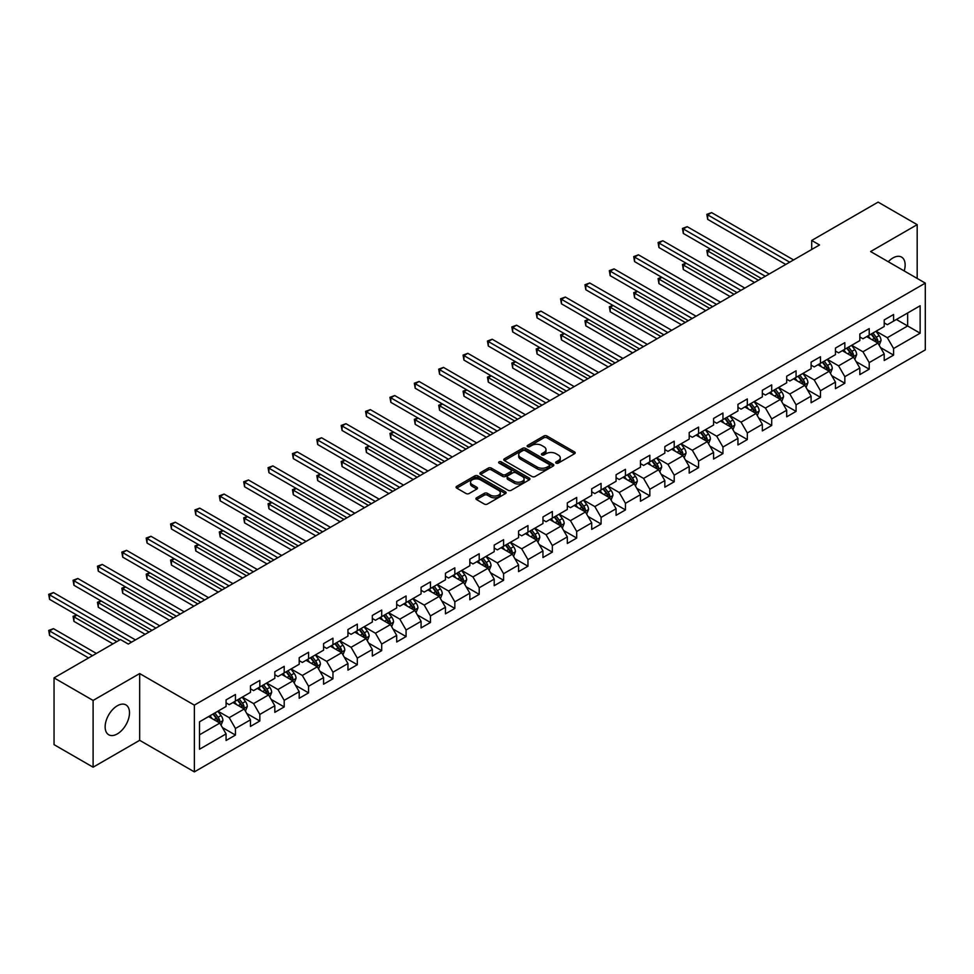 <?xml version="1.0" encoding="UTF-8"?>
<svg xmlns="http://www.w3.org/2000/svg" width="974" height="974" viewBox="0 0 974 974"><rect width="100%" height="100%" fill="white"/><g stroke="black" fill="none" stroke-linecap="round" stroke-linejoin="round"><path stroke-width="1.46" d="M556.117 463.125A1.522 0.877 0 0 0 558.272 463.125L574.563 453.714A2.167 1.254 0 0 0 575.196 452.825A2.167 1.254 0 0 0 574.563 451.936L546.962 435.999A2.167 1.254 0 0 0 543.894 435.999L527.591 445.41A1.522 0.877 0 0 0 527.153 446.031A1.522 0.877 0 0 0 527.591 446.652A1.522 0.877 0 0 0 529.746 446.652L531.853 445.435A6.94 4.006 0 0 1 541.666 445.435L543.967 446.762A6.94 4.006 0 0 1 546 449.598A6.94 4.006 0 0 1 543.967 452.423L541.861 453.641A1.522 0.877 0 0 0 541.41 454.261A1.522 0.877 0 0 0 541.861 454.882A1.522 0.877 0 0 0 544.003 454.882L546.11 453.665A6.94 4.006 0 0 1 555.935 453.665L558.236 454.992A6.94 4.006 0 0 1 560.269 457.829A6.94 4.006 0 0 1 558.236 460.665L556.117 461.883A1.522 0.877 0 0 0 555.679 462.504A1.522 0.877 0 0 0 556.117 463.125L556.117 461.883M117.33 733.909A17.24 9.947 120 0 0 128.58 718.715A17.24 9.947 120 0 0 125.938 704.908A17.24 9.947 120 0 0 117.33 705.76A17.24 9.947 120 0 0 106.069 720.955A17.24 9.947 120 0 0 108.711 734.761A17.24 9.947 120 0 0 117.33 733.909M904.201 270.942A17.24 9.947 120 0 0 901.571 257.099A17.24 9.947 120 0 0 892.951 257.952A17.24 9.947 120 0 0 888.264 261.738M476.566 497.811A2.167 1.254 0 0 0 475.921 498.688A2.167 1.254 0 0 0 476.566 499.577L484.309 504.057A2.167 1.254 0 0 0 487.377 504.057L505.469 493.599A2.167 1.254 0 0 0 506.103 492.722A2.167 1.254 0 0 0 505.469 491.833L477.869 475.896A2.167 1.254 0 0 0 474.801 475.896L456.696 486.343A2.167 1.254 0 0 0 456.063 487.231A2.167 1.254 0 0 0 456.696 488.108L466.059 493.514A2.167 1.254 0 0 0 469.127 493.514L476.87 489.045A2.167 1.254 0 0 0 477.503 488.157A2.167 1.254 0 0 0 476.87 487.268L472.232 484.589A5.807 3.348 0 0 1 470.527 482.227A5.807 3.348 0 0 1 474.107 479.135A5.807 3.348 0 0 1 480.438 479.853L498.603 490.348A5.807 3.348 0 0 1 500.307 492.722A5.807 3.348 0 0 1 496.728 495.815A5.807 3.348 0 0 1 490.409 495.084L487.377 493.331A2.167 1.254 0 0 0 484.309 493.331L476.566 497.811L476.566 499.577L484.309 495.145L484.309 493.331M139.672 673.558L93.102 700.44L54.045 677.88L54.045 744.647L93.102 767.195L139.672 740.313L194.362 771.883L194.362 705.127L139.672 673.558L139.672 740.313M917.179 278.43L917.179 224.665L870.61 251.548L925.3 283.117L194.362 705.127M917.179 224.665L878.11 202.117L811.707 240.456L811.707 249.478M54.045 677.88L120.447 639.541L128.264 644.058L819.524 244.961L811.707 240.456M532.011 476.517A2.167 1.254 0 0 0 535.067 476.517L553.171 466.059A2.167 1.254 0 0 0 553.804 465.182A2.167 1.254 0 0 0 553.171 464.294L525.558 448.357A2.167 1.254 0 0 0 522.49 448.357L504.398 458.803A2.167 1.254 0 0 0 503.765 459.691A2.167 1.254 0 0 0 504.398 460.568L532.011 476.517M499.711 463.454A1.522 0.877 0 0 1 501.257 463.661L501.257 461.859L529.32 478.064A2.167 1.254 0 0 1 529.953 478.952A2.167 1.254 0 0 1 529.32 479.829L511.228 490.287A2.167 1.254 0 0 1 508.16 490.287L480.547 474.338L480.547 472.573A2.167 1.254 0 0 0 479.914 473.461A2.167 1.254 0 0 0 480.547 474.338M480.547 472.573L488.291 468.104A2.167 1.254 0 0 1 491.359 468.104L502.56 474.569A2.167 1.254 0 0 0 505.628 474.569L510.766 471.599A2.167 1.254 0 0 0 511.399 470.71A2.167 1.254 0 0 0 510.766 469.833L499.102 463.1A1.522 0.877 0 0 1 498.664 462.48A1.522 0.877 0 0 1 499.601 461.664A1.522 0.877 0 0 1 501.257 461.859M194.362 771.883L925.3 349.885L925.3 283.117M222.401 727.541L235.452 735.078L235.452 728.491L250.452 719.835L250.452 726.421L259.827 721.004L259.827 714.417L274.826 705.76L274.826 712.347L284.201 706.929L284.201 700.355L299.201 691.686L299.201 698.273L308.575 692.867L308.575 686.28L323.575 677.612L323.575 684.198L332.95 678.793L332.95 672.206L347.949 663.538L347.949 670.124L357.324 664.718L357.324 658.132L372.324 649.475L372.324 656.05L381.698 650.644L381.698 644.058L396.698 635.401L396.698 641.988L406.073 636.57L406.073 629.983L421.072 621.327L421.072 627.913L430.447 622.496L430.447 615.909L445.459 607.252L445.459 613.839L454.834 608.421L454.834 601.835L469.833 593.178L469.833 599.765L479.208 594.347L479.208 587.76L494.208 579.104L494.208 585.691L503.582 580.273L503.582 573.698L518.582 565.03L518.582 571.616L527.957 566.211L527.957 559.624L542.956 550.955L542.956 557.542L552.331 552.136L552.331 545.55L567.331 536.881L567.331 543.468L576.705 538.062L576.705 531.475L591.705 522.819L591.705 529.393L601.08 523.988L601.08 517.401L616.079 508.745L616.079 515.331L625.454 509.913L625.454 503.327L640.454 494.67L640.454 501.257L649.828 495.839L649.828 489.252L664.828 480.596L664.828 487.183L674.203 481.765L674.203 475.178L689.202 466.522L689.202 473.108L698.577 467.69L698.577 461.104L713.577 452.447L713.577 459.034L722.952 453.628L722.952 447.042L737.951 438.373L737.951 444.96L747.326 439.554L747.326 432.967L762.325 424.299L762.325 430.885L771.7 425.48L771.7 418.893L786.7 410.237L786.7 416.811L796.075 411.405L796.075 404.819L811.086 396.162L811.086 402.749L820.461 397.331L820.461 390.744L835.461 382.088L835.461 388.675L844.835 383.257L844.835 376.67L859.835 368.014L859.835 374.6L869.21 369.183L869.21 362.596L884.209 353.939L884.209 360.526L893.584 355.108L893.584 348.522L920.138 333.193L920.138 305.763L907.646 312.983L907.646 325.973L920.138 333.193M235.452 735.078L226.078 740.496L226.078 733.909L199.512 749.237L199.512 721.819L226.078 706.479L226.078 699.892L235.452 694.486L235.452 701.073L250.452 692.404L250.452 685.83L259.827 680.412L259.827 686.999L274.826 678.342L274.826 671.756L284.201 666.338L284.201 672.924L299.201 664.268L299.201 657.681L308.575 652.263L308.575 658.85L323.575 650.194L323.575 643.607L332.95 638.189L332.95 644.776L347.949 636.119L347.949 629.533L357.324 624.115L357.324 630.702L372.324 622.045L372.324 615.458L381.698 610.053L381.698 616.627L396.698 607.971L396.698 601.384L406.073 595.978L406.073 602.565L421.072 593.897L421.072 587.31L430.447 581.904L430.447 588.491L445.459 579.822L445.459 573.236L454.834 567.83L454.834 574.417L469.833 565.748L469.833 559.173L479.208 553.756L479.208 560.342L494.208 551.686L494.208 545.099L503.582 539.681L503.582 546.268L518.582 537.611L518.582 531.025L527.957 525.607L527.957 532.194L542.956 523.537L542.956 516.951L552.331 511.533L552.331 518.119L567.331 509.463L567.331 502.876L576.705 497.458L576.705 504.045L591.705 495.389L591.705 488.802L601.08 483.396L601.08 489.971L616.079 481.314L616.079 474.728L625.454 469.322L625.454 475.909L640.454 467.24L640.454 460.653L649.828 455.248L649.828 461.834L664.828 453.166L664.828 446.591L674.203 441.173L674.203 447.76L689.202 439.104L689.202 432.517L698.577 427.099L698.577 433.686L713.577 425.029L713.577 418.443L722.952 413.025L722.952 419.611L737.951 410.955L737.951 404.368L747.326 398.95L747.326 405.537L762.325 396.881L762.325 390.294L771.7 384.876L771.7 391.463L786.7 382.806L786.7 376.22L796.075 370.814L796.075 377.388L811.086 368.732L811.086 362.145L820.461 356.74L820.461 363.326L835.461 354.658L835.461 348.071L844.835 342.665L844.835 349.252L859.835 340.583L859.835 333.997L869.21 328.591L869.21 335.178L884.209 326.509L884.209 319.935L893.584 314.517L893.584 321.103L920.138 305.763M232.956 702.51L244.206 709.011L229.207 717.668L217.957 711.178M226.078 702.875L229.207 704.677L235.452 701.073M229.207 717.668L235.452 728.491M244.206 709.011L250.452 719.835M257.331 688.435L268.58 694.937L253.581 703.593L242.331 697.104M250.452 688.801L253.581 690.603L259.827 686.999M253.581 703.593L259.827 714.417M268.58 694.937L274.826 705.76M281.705 674.373L292.955 680.863L277.955 689.519L266.706 683.03M274.826 674.726L277.955 676.528L284.201 672.924M277.955 689.519L284.201 700.355M292.955 680.863L299.201 691.686M306.079 660.299L317.329 666.788L302.33 675.445L291.08 668.955M299.201 660.652L302.33 662.454L308.575 658.85M302.33 675.445L308.575 686.28M317.329 666.788L323.575 677.612M330.454 646.225L341.704 652.714L326.704 661.383L315.454 654.881M323.575 646.578L326.704 648.392L332.95 644.776M326.704 661.383L332.95 672.206M341.704 652.714L347.949 663.538M354.828 632.15L366.078 638.64L351.078 647.308L339.829 640.807M347.949 632.516L351.078 634.317L357.324 630.702M351.078 647.308L357.324 658.132M366.078 638.64L372.324 649.475M379.203 618.076L390.452 624.577L375.453 633.234L364.203 626.732M372.324 618.441L375.453 620.243L381.698 616.627M375.453 633.234L381.698 644.058M390.452 624.577L396.698 635.401M403.577 604.002L414.827 610.503L399.827 619.16L388.577 612.658M396.698 604.367L399.827 606.169L406.073 602.565M399.827 619.16L406.073 629.983M414.827 610.503L421.072 621.327M427.951 589.927L439.201 596.429L424.201 605.085L412.952 598.596M421.072 590.293L424.201 592.095L430.447 588.491M424.201 605.085L430.447 615.909M439.201 596.429L445.459 607.252M452.326 575.853L463.575 582.355L448.576 591.011L437.326 584.522M445.459 576.218L448.576 578.02L454.834 574.417M448.576 591.011L454.834 601.835M463.575 582.355L469.833 593.178M476.7 561.779L487.95 568.28L472.95 576.937L461.7 570.447M469.833 562.144L472.95 563.946L479.208 560.342M472.95 576.937L479.208 587.76M487.95 568.28L494.208 579.104M501.074 547.717L512.324 554.206L497.324 562.862L486.075 556.373M494.208 548.07L497.324 549.872L503.582 546.268M497.324 562.862L503.582 573.698M512.324 554.206L518.582 565.03M525.449 533.642L536.698 540.132L521.699 548.8L510.449 542.299M518.582 533.995L521.699 535.81L527.957 532.194M521.699 548.8L527.957 559.624M536.698 540.132L542.956 550.955M549.823 519.568L561.073 526.057L546.073 534.726L534.823 528.225M542.956 519.921L546.073 521.735L552.331 518.119M546.073 534.726L552.331 545.55M561.073 526.057L567.331 536.881M574.21 505.494L585.459 511.983L570.46 520.652L559.198 514.15M567.331 505.859L570.46 507.661L576.705 504.045M570.46 520.652L576.705 531.475M585.459 511.983L591.705 522.819M598.584 491.42L609.834 497.921L594.834 506.577L583.584 500.076M591.705 491.785L594.834 493.587L601.08 489.971M594.834 506.577L601.08 517.401M609.834 497.921L616.079 508.745M622.958 477.345L634.208 483.847L619.208 492.503L607.959 486.002M616.079 477.71L619.208 479.512L625.454 475.909M619.208 492.503L625.454 503.327M634.208 483.847L640.454 494.67M647.333 463.271L658.582 469.772L643.583 478.429L632.333 471.94M640.454 463.636L643.583 465.438L649.828 461.834M643.583 478.429L649.828 489.252M658.582 469.772L664.828 480.596M671.707 449.197L682.957 455.698L667.957 464.354L656.707 457.865M664.828 449.562L667.957 451.364L674.203 447.76M667.957 464.354L674.203 475.178M682.957 455.698L689.202 466.522M696.081 435.135L707.331 441.624L692.331 450.28L681.082 443.791M689.202 435.488L692.331 437.289L698.577 433.686M692.331 450.28L698.577 461.104M707.331 441.624L713.577 452.447M720.456 421.06L731.705 427.549L716.706 436.206L705.456 429.717M713.577 421.413L716.706 423.215L722.952 419.611M716.706 436.206L722.952 447.042M731.705 427.549L737.951 438.373M744.83 406.986L756.08 413.475L741.08 422.144L729.83 415.642M737.951 407.339L741.08 409.153L747.326 405.537M741.08 422.144L747.326 432.967M756.08 413.475L762.325 424.299M769.204 392.912L780.454 399.401L765.454 408.069L754.205 401.568M762.325 393.277L765.454 395.079L771.7 391.463M765.454 408.069L771.7 418.893M780.454 399.401L786.7 410.237M793.579 378.837L804.828 385.327L789.829 393.995L778.579 387.494M786.7 379.203L789.829 381.004L796.075 377.388M789.829 393.995L796.075 404.819M804.828 385.327L811.086 396.162M817.953 364.763L829.203 371.264L814.203 379.921L802.953 373.419M811.086 365.128L814.203 366.93L820.461 363.326M814.203 379.921L820.461 390.744M829.203 371.264L835.461 382.088M842.327 350.689L853.577 357.19L838.577 365.847L827.328 359.357M835.461 351.054L838.577 352.856L844.835 349.252M838.577 365.847L844.835 376.67M853.577 357.19L859.835 368.014M866.702 336.614L877.951 343.116L862.952 351.772L851.702 345.283M859.835 336.98L862.952 338.782L869.21 335.178M862.952 351.772L869.21 362.596M877.951 343.116L884.209 353.939M896.397 319.484L907.646 325.973L887.326 337.698L876.076 331.209M884.209 322.905L887.326 324.707L893.584 321.103M887.326 337.698L893.584 348.522M93.102 700.44L93.102 767.195M199.512 734.81L219.832 723.085L208.57 716.584M219.832 723.085L226.078 733.909M880.533 347.584L893.584 355.108M856.158 361.658L869.21 369.183M831.784 375.721L844.835 383.257M807.409 389.795L820.461 397.331M783.035 403.869L796.075 411.405M758.661 417.943L771.7 425.48M734.286 432.018L747.326 439.554M709.912 446.092L722.952 453.628M685.538 460.166L698.577 467.69M661.163 474.241L674.203 481.765M636.777 488.303L649.828 495.839M612.403 502.377L625.454 509.913M588.028 516.451L601.08 523.988M563.654 530.526L576.705 538.062M539.279 544.6L552.331 552.136M514.905 558.674L527.957 566.211M490.531 572.749L503.582 580.273M466.156 586.823L479.208 594.347M441.782 600.897L454.834 608.421M417.408 614.959L430.447 622.496M393.033 629.034L406.073 636.57M368.659 643.108L381.698 650.644M344.285 657.182L357.324 664.718M319.91 671.256L332.95 678.793M295.536 685.331L308.575 692.867M271.149 699.405L284.201 706.929M246.775 713.479L259.827 721.004M556.726 463.332L558.236 462.467A6.94 4.006 0 0 0 560.269 459.631L560.269 457.829M546 449.598L546 451.4A6.94 4.006 0 0 1 543.967 454.237L542.469 455.102M574.563 451.936L574.563 453.714L546.962 437.801A2.167 1.254 0 0 0 543.894 437.801L528.2 446.859M553.171 464.294L553.171 466.059L525.558 450.158A2.167 1.254 0 0 0 522.49 450.158L504.422 460.592L504.398 458.803M549.336 465.803A1.522 0.877 0 0 0 549.786 465.182A1.522 0.877 0 0 0 549.336 464.561L525.108 450.572A1.522 0.877 0 0 0 522.953 450.572L520.737 451.851A6.94 4.006 0 0 0 518.704 454.688A6.94 4.006 0 0 0 520.737 457.524L537.295 467.082A6.94 4.006 0 0 0 547.108 467.082L549.336 465.803L549.336 467.605A1.522 0.877 0 0 0 549.786 466.984L549.786 465.182M518.704 454.688L518.704 456.489A6.94 4.006 0 0 0 520.737 459.326L520.737 457.524M549.336 467.605L547.108 468.884A6.94 4.006 0 0 1 537.295 468.884L520.737 459.326M480.584 474.362L488.291 469.906L488.291 468.104M511.399 470.71L511.399 472.512A2.167 1.254 0 0 1 510.766 473.401L505.628 476.371A2.167 1.254 0 0 1 502.56 476.371L491.359 469.906A2.167 1.254 0 0 0 488.291 469.906M501.257 463.661L529.296 479.853M514.175 481.278A5.807 3.348 0 0 0 520.493 481.996A5.807 3.348 0 0 0 524.085 478.904A5.807 3.348 0 0 0 522.381 476.529L515.976 472.84A2.167 1.254 0 0 0 512.908 472.84L507.771 475.799A2.167 1.254 0 0 0 507.137 476.688A2.167 1.254 0 0 0 507.771 477.577L514.175 481.278L514.175 483.08A5.807 3.348 0 0 0 520.493 483.798A5.807 3.348 0 0 0 524.085 480.706L524.085 478.904M507.137 476.688L507.137 478.49A2.167 1.254 0 0 0 507.771 479.378L507.771 477.577M514.175 483.08L507.771 479.378M500.307 492.722L500.307 494.524A5.807 3.348 0 0 1 496.728 497.617A5.807 3.348 0 0 1 490.409 496.886L487.377 495.145A2.167 1.254 0 0 0 484.309 495.145M470.527 482.227L470.527 484.029A5.807 3.348 0 0 0 472.232 486.391L472.232 484.589M476.834 489.058L472.232 486.391M505.445 493.623L477.869 477.698A2.167 1.254 0 0 0 474.801 477.698L456.733 488.132M879.193 345.246L881.044 340.571A5.856 3.385 -120 0 0 879.181 335.58L875.955 331.282M870.33 338.709L868.138 335.787M710.655 249.234L707.684 250.951L707.684 255.456L754.521 282.497M877.05 342.592L877.891 340.815A5.856 3.385 -120 0 0 876.21 337.296L872.984 332.986M871.523 333.839L875.102 338.611A2.983 1.717 60 0 1 875.638 339.524L877.891 340.815M871.109 334.07L874.335 338.38A5.856 3.385 60 0 1 876.016 341.898M707.684 255.456L706.832 250.452L758.417 280.232M706.832 250.452L710.314 249.027M789.671 262.189L707.684 214.864L711.592 212.6L793.579 259.936M785.762 264.453L707.684 219.369L707.684 214.864L706.832 214.365L711.592 212.6M707.684 219.369L706.832 214.365M854.819 359.321L856.67 354.646A5.856 3.385 -120 0 0 854.807 349.654L851.58 345.356M845.956 352.783L843.764 349.861M686.28 263.309L683.31 265.013L683.31 269.53L730.147 296.571M852.676 356.667L853.516 354.889A5.856 3.385 -120 0 0 851.836 351.371L848.61 347.061M847.149 347.913L850.728 352.685A2.983 1.717 60 0 1 851.264 353.599L853.516 354.889M846.735 348.144L849.961 352.454A5.856 3.385 60 0 1 851.641 355.973M683.31 269.53L682.457 264.526L734.043 294.306M682.457 264.526L685.939 263.102M830.445 373.395L832.295 368.72A5.856 3.385 -120 0 0 830.432 363.728L827.206 359.418M821.581 366.857L819.39 363.935M661.906 277.383L658.935 279.088L658.935 283.604L705.773 310.633M828.302 370.741L829.142 368.963A5.856 3.385 -120 0 0 827.462 365.445L824.235 361.135M822.774 361.987L826.342 366.76A2.983 1.717 60 0 1 826.889 367.673L829.142 368.963M822.36 362.218L825.587 366.528A5.856 3.385 60 0 1 827.267 370.047M658.935 283.604L658.083 278.601L709.669 308.381M658.083 278.601L661.565 277.176M765.296 276.263L683.31 228.939L687.218 226.674L769.204 274.011M761.388 278.527L683.31 233.443L683.31 228.939L682.457 228.44L687.218 226.674M683.31 233.443L682.457 228.44M740.922 290.337L658.935 243.001L662.844 240.748L744.83 288.085M737.014 292.59L658.935 247.518L658.935 243.001L658.083 242.514L662.844 240.748M658.935 247.518L658.083 242.514M806.07 387.469L807.921 382.794A5.856 3.385 -120 0 0 806.058 377.802L802.832 373.492M797.207 380.931L795.015 378.009M637.532 291.445L634.561 293.162L634.561 297.679L681.386 324.707M803.927 384.815L804.768 383.038A5.856 3.385 -120 0 0 803.087 379.519L799.861 375.209M798.4 376.061L801.967 380.834A2.983 1.717 60 0 1 802.515 381.735L804.768 383.038M797.986 376.293L801.212 380.603A5.856 3.385 60 0 1 802.893 384.121M634.561 297.679L633.709 292.663L685.294 322.455M633.709 292.663L637.191 291.25M781.684 401.544L783.546 396.856A5.856 3.385 -120 0 0 781.684 391.877L778.457 387.567M772.832 395.006L770.641 392.084M613.157 305.519L610.187 307.236L610.187 311.753L657.012 338.782M779.553 398.877L780.381 397.112A5.856 3.385 -120 0 0 778.713 393.593L775.487 389.283M774.013 390.136L777.593 394.908A2.983 1.717 60 0 1 778.141 395.809L780.381 397.112M773.612 390.367L776.838 394.677A5.856 3.385 60 0 1 778.506 398.196M610.187 311.753L609.334 306.737L660.92 336.529M609.334 306.737L612.816 305.325M757.309 415.618L759.172 410.931A5.856 3.385 -120 0 0 757.309 405.951L754.083 401.641M748.458 409.08L746.267 406.158M588.783 319.594L585.812 321.31L585.812 325.815L632.637 352.856M755.179 412.952L756.007 411.186A5.856 3.385 -120 0 0 754.339 407.668L751.112 403.358M749.639 404.198L753.219 408.983A2.983 1.717 60 0 1 753.766 409.884L756.007 411.186M749.237 404.441L752.464 408.739A5.856 3.385 60 0 1 754.132 412.27M585.812 325.815L584.948 320.811L636.546 350.603M584.948 320.811L588.442 319.399M716.547 304.412L634.561 257.075L638.469 254.823L720.456 302.159M712.639 306.664L634.561 261.592L634.561 257.075L633.709 256.588L638.469 254.823M634.561 261.592L633.709 256.588M692.173 318.486L610.187 271.149L614.095 268.897L696.081 316.233M688.265 320.738L610.187 275.666L610.187 271.149L609.334 270.65L614.095 268.897M610.187 275.666L609.334 270.65M667.799 332.56L585.812 285.224L589.72 282.971L671.707 330.308M663.891 334.812L585.812 289.741L585.812 285.224L584.948 284.725L589.72 282.971M585.812 289.741L584.948 284.725M732.935 429.692L734.798 425.005A5.856 3.385 -120 0 0 732.935 420.025L729.709 415.715M724.084 423.154L721.892 420.22M564.409 333.668L561.438 335.385L561.438 339.889L608.263 366.93M730.804 427.026L731.632 425.261A5.856 3.385 -120 0 0 729.964 421.73L726.738 417.432M725.265 418.272L728.844 423.057A2.983 1.717 60 0 1 729.392 423.958L731.632 425.261M724.863 418.516L728.089 422.813A5.856 3.385 60 0 1 729.757 426.344M561.438 339.889L560.574 334.886L612.171 364.678M560.574 334.886L564.068 333.473M643.424 346.634L561.438 299.298L565.346 297.046L647.333 344.382M639.516 348.887L561.438 303.803L561.438 299.298L560.574 298.799L565.346 297.046M561.438 303.803L560.574 298.799M708.561 443.767L710.423 439.079A5.856 3.385 -120 0 0 708.548 434.087L705.334 429.79M699.709 437.229L697.518 434.294M540.034 347.742L537.064 349.459L537.064 353.964L583.889 381.004M706.418 441.1L707.258 439.335A5.856 3.385 -120 0 0 705.59 435.804L702.364 431.506M700.89 432.346L704.47 437.131A2.983 1.717 60 0 1 705.018 438.032L707.258 439.335M700.489 432.59L703.715 436.888A5.856 3.385 60 0 1 705.383 440.406M537.064 353.964L536.199 348.96L587.797 378.752M536.199 348.96L539.693 347.548M619.05 360.709L537.064 313.372L540.972 311.12L622.958 358.444M615.142 362.961L537.064 317.877L537.064 313.372L536.199 312.873L540.972 311.12M537.064 317.877L536.199 312.873M684.186 457.841L686.049 453.154A5.856 3.385 -120 0 0 684.174 448.162L680.96 443.864M675.335 451.291L673.144 448.369M515.66 361.817L512.689 363.533L512.689 368.038L559.514 395.079M682.044 455.175L682.884 453.397A5.856 3.385 -120 0 0 681.216 449.878L677.989 445.581M676.516 446.421L680.096 451.193A2.983 1.717 60 0 1 680.643 452.106L682.884 453.397M676.114 446.652L679.341 450.962A5.856 3.385 60 0 1 681.009 454.481M512.689 368.038L511.825 363.034L563.422 392.814M511.825 363.034L515.319 361.622M594.676 374.783L512.689 327.447L516.597 325.194L598.584 372.518M590.768 377.035L512.689 331.951L512.689 327.447L511.825 326.947L516.597 325.194M512.689 331.951L511.825 326.947M659.812 471.903L661.675 467.228A5.856 3.385 -120 0 0 659.8 462.236L656.573 457.938M650.961 465.365L648.769 462.443M491.286 375.891L488.315 377.608L488.315 382.112L535.14 409.153M657.669 469.249L658.509 467.471A5.856 3.385 -120 0 0 656.829 463.953L653.615 459.643M652.142 460.495L655.721 465.268A2.983 1.717 60 0 1 656.257 466.181L658.509 467.471M651.74 460.726L654.954 465.036A5.856 3.385 60 0 1 656.634 468.555M488.315 382.112L487.45 377.108L539.048 406.889M487.45 377.108L490.933 375.684M570.301 388.845L488.315 341.521L492.223 339.256L574.21 386.593M566.393 391.11L488.315 346.026L488.315 341.521L487.45 341.022L492.223 339.256M488.315 346.026L487.45 341.022M635.438 485.977L637.3 481.302A5.856 3.385 -120 0 0 635.425 476.31L632.199 472.013M626.586 479.439L624.395 476.517M466.911 389.965L463.941 391.67L463.941 396.187L510.766 423.215M633.295 483.323L634.135 481.546A5.856 3.385 -120 0 0 632.455 478.027L629.241 473.717M627.767 474.569L631.347 479.342A2.983 1.717 60 0 1 631.883 480.255L634.135 481.546M627.366 474.801L630.58 479.111A5.856 3.385 60 0 1 632.26 482.629M463.941 396.187L463.076 391.183L514.674 420.963M463.076 391.183L466.558 389.758M545.927 402.919L463.941 355.595L467.849 353.331L549.823 400.667M542.019 405.184L463.941 360.1L463.941 355.595L463.076 355.096L467.849 353.331M463.941 360.1L463.076 355.096M611.063 500.052L612.926 495.376A5.856 3.385 -120 0 0 611.051 490.385L607.825 486.075M602.212 493.514L600.021 490.592M442.537 404.027L439.566 405.744L439.566 410.261L486.391 437.289M608.92 497.397L609.761 495.62A5.856 3.385 -120 0 0 608.08 492.101L604.854 487.791M603.393 488.644L606.972 493.416A2.983 1.717 60 0 1 607.508 494.317L609.761 495.62M602.979 488.875L606.205 493.185A5.856 3.385 60 0 1 607.886 496.703M439.566 410.261L438.702 405.257L490.299 435.037M438.702 405.257L442.184 403.833M521.553 416.994L439.566 369.657L443.474 367.405L525.449 414.741M517.644 419.246L439.566 374.174L439.566 369.657L438.702 369.17L443.474 367.405M439.566 374.174L438.702 369.17M586.689 514.126L588.552 509.439A5.856 3.385 -120 0 0 586.677 504.459L583.45 500.149M577.826 507.588L575.646 504.666M418.15 418.102L415.192 419.818L415.192 424.335L462.017 451.364M584.546 511.46L585.386 509.694A5.856 3.385 -120 0 0 583.706 506.176L580.48 501.866M579.019 502.718L582.598 507.491A2.983 1.717 60 0 1 583.134 508.391L585.386 509.694M578.605 502.949L581.831 507.259A5.856 3.385 60 0 1 583.511 510.778M415.192 424.335L414.327 419.319L465.925 449.111M414.327 419.319L417.809 417.907M497.166 431.068L415.192 383.732L419.088 381.479L501.074 428.816M493.27 433.32L415.192 388.249L415.192 383.732L414.327 383.245L419.088 381.479M415.192 388.249L414.327 383.245M562.315 528.2L564.177 523.513A5.856 3.385 -120 0 0 562.302 518.533L559.076 514.223M553.451 521.662L551.26 518.74M393.776 432.176L390.817 433.893L390.817 438.41L437.643 465.438M560.172 525.534L561.012 523.769A5.856 3.385 -120 0 0 559.332 520.25L556.105 515.94M554.644 516.792L558.224 521.565A2.983 1.717 60 0 1 558.759 522.466L561.012 523.769M554.23 517.024L557.457 521.321A5.856 3.385 60 0 1 559.137 524.852M390.817 438.41L389.953 433.393L441.551 463.186M389.953 433.393L393.435 431.981M472.792 445.142L390.817 397.806L394.714 395.554L476.7 442.89M468.896 447.395L390.817 402.323L390.817 397.806L389.953 397.307L394.714 395.554M390.817 402.323L389.953 397.307M537.94 542.274L539.791 537.587A5.856 3.385 -120 0 0 537.928 532.608L534.702 528.298M529.077 535.737L526.885 532.815M369.402 446.25L366.431 447.967L366.431 452.472L413.268 479.512M535.797 539.608L536.637 537.843A5.856 3.385 -120 0 0 534.957 534.312L531.731 530.014M530.27 530.854L533.849 535.639A2.983 1.717 60 0 1 534.385 536.54L536.637 537.843M529.856 531.098L533.082 535.396A5.856 3.385 60 0 1 534.763 538.926M366.431 452.472L365.579 447.468L417.176 477.26M365.579 447.468L369.061 446.055M448.417 459.217L366.431 411.88L370.339 409.628L452.326 456.964M444.509 461.469L366.431 416.397L366.431 411.88L365.579 411.381L370.339 409.628M366.431 416.397L365.579 411.381M513.566 556.349L515.416 551.661A5.856 3.385 -120 0 0 513.554 546.682L510.327 542.372M504.702 549.811L502.511 546.877M345.027 460.325L342.057 462.041L342.057 466.546L388.894 493.587M511.423 553.682L512.263 551.917A5.856 3.385 -120 0 0 510.583 548.386L507.357 544.089M505.896 544.929L509.475 549.713A2.983 1.717 60 0 1 510.011 550.614L512.263 551.917M505.482 545.172L508.708 549.47A5.856 3.385 60 0 1 510.388 553.001M342.057 466.546L341.204 461.542L392.79 491.334M341.204 461.542L344.686 460.13M424.043 473.291L342.057 425.955L345.965 423.702L427.951 471.026M420.135 475.543L342.057 430.459L342.057 425.955L341.204 425.455L345.965 423.702M342.057 430.459L341.204 425.455M489.192 570.423L491.042 565.736A5.856 3.385 -120 0 0 489.179 560.744L485.953 556.446M480.328 563.885L478.137 560.951M320.653 474.399L317.682 476.116L317.682 480.62L364.519 507.661M487.049 567.757L487.889 565.991A5.856 3.385 -120 0 0 486.209 562.461L482.982 558.163M481.521 559.003L485.089 563.776A2.983 1.717 60 0 1 485.636 564.689L487.889 565.991M481.107 559.246L484.334 563.544A5.856 3.385 60 0 1 486.014 567.063M317.682 480.62L316.83 475.616L368.416 505.409M316.83 475.616L320.312 474.204M399.669 487.365L317.682 440.029L321.59 437.776L403.577 485.101M395.761 489.618L317.682 444.534L317.682 440.029L316.83 439.53L321.59 437.776M317.682 444.534L316.83 439.53M464.817 584.485L466.668 579.81A5.856 3.385 -120 0 0 464.805 574.818L461.579 570.521M455.954 577.947L453.762 575.025M296.279 488.473L293.308 490.19L293.308 494.695L340.133 521.735M462.674 581.831L463.514 580.054A5.856 3.385 -120 0 0 461.834 576.535L458.608 572.237M457.147 573.077L460.714 577.85A2.983 1.717 60 0 1 461.262 578.763L463.514 580.054M456.733 573.309L459.959 577.619A5.856 3.385 60 0 1 461.639 581.137M293.308 494.695L292.456 489.691L344.041 519.471M292.456 489.691L295.938 488.266M375.294 501.427L293.308 454.103L297.216 451.839L379.203 499.175M371.386 503.692L293.308 458.608L293.308 454.103L292.456 453.604L297.216 451.839M293.308 458.608L292.456 453.604M440.443 598.56L442.293 593.884A5.856 3.385 -120 0 0 440.431 588.893L437.204 584.595M431.579 592.022L429.388 589.1M271.904 502.547L268.934 504.252L268.934 508.769L315.759 535.81M438.3 595.905L439.14 594.128A5.856 3.385 -120 0 0 437.46 590.609L434.234 586.299M432.773 587.152L436.34 591.924A2.983 1.717 60 0 1 436.888 592.837L439.14 594.128M432.359 587.383L435.585 591.693A5.856 3.385 60 0 1 437.265 595.211M268.934 508.769L268.081 503.765L319.667 533.545M268.081 503.765L271.563 502.341M350.92 515.502L268.934 468.177L272.842 465.913L354.828 513.249M347.012 517.766L268.934 472.682L268.934 468.177L268.081 467.678L272.842 465.913M268.934 472.682L268.081 467.678M416.056 612.634L417.919 607.959A5.856 3.385 -120 0 0 416.056 602.967L412.83 598.657M407.205 606.096L405.014 603.174M247.53 516.622L244.559 518.326L244.559 522.843L291.384 549.872M413.926 609.98L414.754 608.202A5.856 3.385 -120 0 0 413.086 604.684L409.859 600.374M408.386 601.226L411.965 605.998A2.983 1.717 60 0 1 412.513 606.912L414.754 608.202M407.984 601.457L411.211 605.767A5.856 3.385 60 0 1 412.879 609.286M244.559 522.843L243.707 517.839L295.292 547.619M243.707 517.839L247.189 516.415M326.546 529.576L244.559 482.24L248.467 479.987L330.454 527.324M322.637 531.828L244.559 486.757L244.559 482.24L243.707 481.753L248.467 479.987M244.559 486.757L243.707 481.753M391.682 626.708L393.545 622.033A5.856 3.385 -120 0 0 391.682 617.041L388.456 612.731M382.831 620.17L380.639 617.248M223.156 530.684L220.185 532.401L220.185 536.918L267.01 563.946M389.551 624.054L390.379 622.276A5.856 3.385 -120 0 0 388.711 618.758L385.485 614.448M384.012 615.3L387.591 620.073A2.983 1.717 60 0 1 388.139 620.974L390.379 622.276M383.61 615.531L386.836 619.841A5.856 3.385 60 0 1 388.504 623.36M220.185 536.918L219.32 531.901L270.918 561.694M219.32 531.901L222.815 530.489M302.171 543.65L220.185 496.314L224.093 494.062L306.079 541.398M298.263 545.903L220.185 500.831L220.185 496.314L219.32 495.827L224.093 494.062M220.185 500.831L219.32 495.827M367.308 640.782L369.17 636.095A5.856 3.385 -120 0 0 367.308 631.115L364.081 626.806M358.456 634.244L356.265 631.322M198.781 544.758L195.811 546.475L195.811 550.992L242.636 578.02M365.177 638.116L366.005 636.351A5.856 3.385 -120 0 0 364.337 632.832L361.111 628.522M359.637 629.374L363.217 634.147A2.983 1.717 60 0 1 363.765 635.048L366.005 636.351M359.236 629.606L362.462 633.916A5.856 3.385 60 0 1 364.13 637.434M195.811 550.992L194.946 545.976L246.544 575.768M194.946 545.976L198.44 544.563M277.797 557.725L195.811 510.388L199.719 508.136L281.705 555.472M273.889 559.977L195.811 514.905L195.811 510.388L194.946 509.901L199.719 508.136M195.811 514.905L194.946 509.901M342.933 654.857L344.796 650.169A5.856 3.385 -120 0 0 342.921 645.19L339.707 640.88M334.082 648.319L331.891 645.397M174.407 558.832L171.436 560.549L171.436 565.054L218.261 592.095M340.79 652.19L341.631 650.425A5.856 3.385 -120 0 0 339.963 646.906L336.736 642.596M335.263 643.437L338.842 648.221A2.983 1.717 60 0 1 339.39 649.122L341.631 650.425M334.861 643.68L338.088 647.978A5.856 3.385 60 0 1 339.756 651.509M171.436 565.054L170.572 560.05L222.169 589.842M170.572 560.05L174.066 558.638M253.423 571.799L171.436 524.462L175.344 522.21L257.331 569.547M249.514 574.051L171.436 528.979L171.436 524.462L170.572 523.963L175.344 522.21M171.436 528.979L170.572 523.963M318.559 668.931L320.422 664.244A5.856 3.385 -120 0 0 318.547 659.264L315.32 654.954M309.708 662.393L307.516 659.471M150.033 572.907L147.062 574.623L147.062 579.128L193.887 606.169M316.416 666.265L317.256 664.499A5.856 3.385 -120 0 0 315.588 660.969L312.362 656.671M310.889 657.511L314.468 662.296A2.983 1.717 60 0 1 315.016 663.197L317.256 664.499M310.487 657.754L313.713 662.052A5.856 3.385 60 0 1 315.381 665.583M147.062 579.128L146.197 574.124L197.795 603.917M146.197 574.124L149.692 572.712M229.048 585.873L147.062 538.537L150.97 536.284L232.956 583.621M225.14 588.126L147.062 543.054L147.062 538.537L146.197 538.038L150.97 536.284M147.062 543.054L146.197 538.038M294.185 683.005L296.047 678.318A5.856 3.385 -120 0 0 294.172 673.338L290.946 669.028M285.333 676.467L283.142 673.533M125.658 586.981L122.687 588.698L122.687 593.203L169.513 620.243M292.042 680.339L292.882 678.574A5.856 3.385 -120 0 0 291.202 675.043L287.987 670.745M286.514 671.585L290.094 676.37A2.983 1.717 60 0 1 290.629 677.271L292.882 678.574M286.113 671.829L289.327 676.126A5.856 3.385 60 0 1 291.007 679.645M122.687 593.203L121.823 588.199L173.421 617.991M121.823 588.199L125.305 586.786M204.674 599.947L122.687 552.611L126.596 550.359L208.57 597.683M200.766 602.2L122.687 557.116L122.687 552.611L121.823 552.112L126.596 550.359M122.687 557.116L121.823 552.112M269.81 697.08L271.673 692.392A5.856 3.385 -120 0 0 269.798 687.401L266.572 683.103M260.959 690.529L258.767 687.607M101.284 601.055L98.313 602.772L98.313 607.277L145.138 634.317M267.667 694.413L268.507 692.636A5.856 3.385 -120 0 0 266.827 689.117L263.613 684.819M262.14 685.659L265.719 690.432A2.983 1.717 60 0 1 266.255 691.345L268.507 692.636M261.738 685.891L264.952 690.201A5.856 3.385 60 0 1 266.632 693.719M98.313 607.277L97.449 602.273L149.046 632.053M97.449 602.273L100.931 600.861M180.3 614.022L98.313 566.685L102.221 564.433L184.196 611.757M176.391 616.274L98.313 571.19L98.313 566.685L97.449 566.186L102.221 564.433M98.313 571.19L97.449 566.186M245.436 711.142L247.299 706.467A5.856 3.385 -120 0 0 245.424 701.475L242.197 697.177M236.585 704.604L234.393 701.682M76.909 615.13L73.939 616.846L73.939 621.351L112.947 643.875M243.293 708.488L244.133 706.71A5.856 3.385 -120 0 0 242.453 703.191L239.227 698.882M237.766 699.734L241.345 704.506A2.983 1.717 60 0 1 241.881 705.419L244.133 706.71M237.352 699.965L240.578 704.275A5.856 3.385 60 0 1 242.258 707.794M73.939 621.351L73.074 616.347L116.856 641.623M73.074 616.347L76.556 614.923M155.925 628.084L73.939 580.76L77.835 578.495L159.821 625.832M152.017 630.348L73.939 585.264L73.939 580.76L73.074 580.261L77.835 578.495M73.939 585.264L73.074 580.261M221.061 725.216L222.924 720.541A5.856 3.385 -120 0 0 221.049 715.549L217.823 711.251M212.198 718.678L210.019 715.756M96.389 653.444L53.46 628.656L49.564 630.909L49.564 635.425L88.573 657.949M218.919 722.562L219.759 720.784A5.856 3.385 -120 0 0 218.079 717.266L214.852 712.956M213.391 713.808L216.971 718.581A2.983 1.717 60 0 1 217.506 719.494L219.759 720.784M212.977 714.039L216.204 718.349A5.856 3.385 60 0 1 217.884 721.868M49.564 635.425L48.7 630.421L92.481 655.697M48.7 630.421L53.46 628.656M131.539 642.158L49.564 594.834L53.46 592.569L135.447 639.906M119.826 639.906L49.564 599.339L49.564 594.834L48.7 594.335L53.46 592.569M49.564 599.339L48.7 594.335M558.236 462.467L558.236 460.665M541.861 454.882L541.861 453.641M543.967 454.237L543.967 452.423M527.591 446.652L527.591 445.41M543.894 437.801L543.894 435.999M546.962 437.801L546.962 435.999M522.49 450.158L522.49 448.357M525.558 450.158L525.558 448.357M537.295 468.884L537.295 467.082M547.108 468.884L547.108 467.082M491.359 469.906L491.359 468.104M502.56 476.371L502.56 474.569M505.628 476.371L505.628 474.569M510.766 473.401L510.766 471.599M529.32 479.829L529.32 478.064M487.377 495.145L487.377 493.331M490.409 496.886L490.409 495.084M476.87 489.045L476.87 487.268M456.696 488.108L456.696 486.343M474.801 477.698L474.801 475.896M477.869 477.698L477.869 475.896M505.469 493.599L505.469 491.833M877.379 342.775L881.007 340.681M876.21 337.296L879.181 335.58M872.047 339.707L874.335 338.38M853.005 356.849L856.633 354.755M851.836 351.371L854.807 349.654M847.672 353.769L849.961 352.454M828.631 370.924L832.259 368.829M827.462 365.445L830.432 363.728M823.298 367.843L825.587 366.528M804.256 384.998L807.884 382.904M803.087 379.519L806.058 377.802M798.924 381.918L801.212 380.603M779.882 399.072L783.51 396.978M778.713 393.593L781.684 391.877M774.549 395.992L776.838 394.677M755.507 413.146L759.136 411.052M754.339 407.668L757.309 405.951M750.175 410.066L752.464 408.739M731.121 427.221L734.761 425.114M729.964 421.73L732.935 420.025M725.8 424.14L728.089 422.813M706.747 441.295L710.387 439.189M705.59 435.804L708.548 434.087M701.426 438.215L703.715 436.888M682.372 455.357L686.013 453.263M681.216 449.878L684.174 448.162M677.04 452.289L679.341 450.962M657.998 469.431L661.638 467.337M656.829 463.953L659.8 462.236M652.665 466.363L654.954 465.036M633.624 483.506L637.264 481.412M632.455 478.027L635.425 476.31M628.291 480.426L630.58 479.111M609.249 497.58L612.889 495.486M608.08 492.101L611.051 490.385M603.917 494.5L606.205 493.185M584.875 511.654L588.503 509.56M583.706 506.176L586.677 504.459M579.542 508.574L581.831 507.259M560.5 525.729L564.129 523.635M559.332 520.25L562.302 518.533M555.168 522.648L557.457 521.321M536.126 539.803L539.754 537.709M534.957 534.312L537.928 532.608M530.793 536.723L533.082 535.396M511.752 553.877L515.38 551.771M510.583 548.386L513.554 546.682M506.419 550.797L508.708 549.47M487.377 567.952L491.006 565.845M486.209 562.461L489.179 560.744M482.045 564.871L484.334 563.544M463.003 582.014L466.631 579.92M461.834 576.535L464.805 574.818M457.67 578.946L459.959 577.619M438.629 596.088L442.257 593.994M437.46 590.609L440.431 588.893M433.296 593.02L435.585 591.693M414.254 610.162L417.883 608.068M413.086 604.684L416.056 602.967M408.922 607.082L411.211 605.767M389.88 624.237L393.508 622.143M388.711 618.758L391.682 617.041M384.547 621.156L386.836 619.841M365.493 638.311L369.134 636.217M364.337 632.832L367.308 631.115M360.173 635.231L362.462 633.916M341.119 652.385L344.759 650.291M339.963 646.906L342.921 645.19M335.787 649.305L338.088 647.978M316.745 666.459L320.385 664.353M315.588 660.969L318.547 659.264M311.412 663.379L313.713 662.052M292.37 680.534L296.011 678.428M291.202 675.043L294.172 673.338M287.038 677.454L289.327 676.126M267.996 694.608L271.636 692.502M266.827 689.117L269.798 687.401M262.663 691.528L264.952 690.201M243.622 708.67L247.262 706.576M242.453 703.191L245.424 701.475M238.289 705.602L240.578 704.275M219.247 722.745L222.876 720.65M218.079 717.266L221.049 715.549M213.915 719.664L216.204 718.349"/></g></svg>
